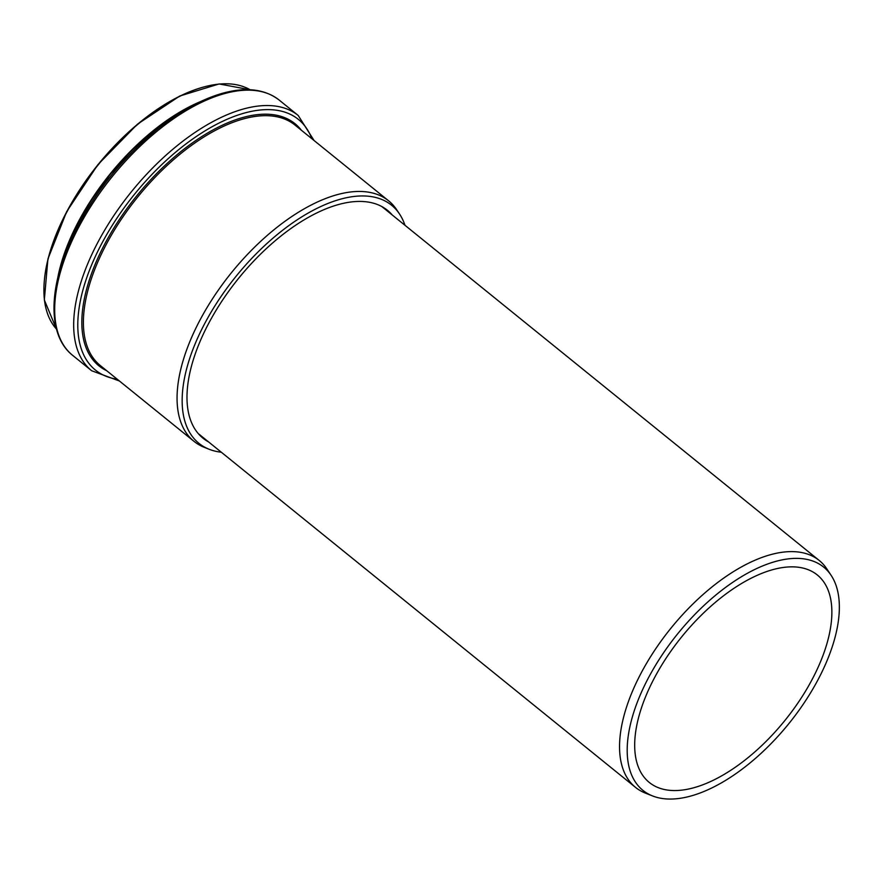 <?xml version="1.0" encoding="UTF-8"?>
<svg xmlns="http://www.w3.org/2000/svg" width="883" height="883" viewBox="0 0 883 883"><rect width="100%" height="100%" fill="white"/><g stroke="black" fill="none" stroke-linecap="round" stroke-linejoin="round"><path stroke-width="1.32" d="M404.966 225.275A153.134 76.192 129 0 0 399.524 214.006A153.134 76.192 129 0 0 343.575 198.377A153.134 76.192 129 0 0 205.463 322.14A153.134 76.192 129 0 0 209.172 449.27A153.134 76.192 129 0 0 221.324 452.228M399.524 214.006L396.655 209.701A154.691 76.976 129 0 0 388.619 200.827A154.691 76.976 129 0 0 340.132 193.907A154.691 76.976 129 0 0 206.225 308.94A154.691 76.976 129 0 0 194.006 441.345A154.691 76.976 129 0 0 204.359 447.361L209.172 449.27M392.273 215.011A146.589 72.936 129 0 0 387.46 210.309A146.589 72.936 129 0 0 341.511 203.752A146.589 72.936 129 0 0 214.624 312.77A146.589 72.936 129 0 0 203.035 438.233A146.589 72.936 129 0 0 208.642 441.964M687.956 796.775A143.631 71.468 -51 0 1 652.548 795.936A143.631 71.468 -51 0 1 677.725 633.751A143.631 71.468 -51 0 1 831.091 575.286A143.631 71.468 -51 0 1 806.587 699.181A143.631 71.468 -51 0 1 687.956 796.775M831.091 575.286L826.775 568.807A145.971 72.627 129 0 0 819.192 560.44A145.971 72.627 129 0 0 670.903 628.232A145.971 72.627 129 0 0 635.55 787.404A145.971 72.627 129 0 0 645.318 793.077L652.548 795.936M691.146 788.442A133.488 66.424 -51 0 1 649.314 782.47A133.488 66.424 -51 0 1 681.643 636.919A133.488 66.424 -51 0 1 817.25 574.921A133.488 66.424 -51 0 1 806.698 689.182A133.488 66.424 -51 0 1 691.146 788.442M202.869 87.24A153.664 76.457 129 0 0 44.15 283.388M206.655 86.236A154.393 76.821 129 0 0 76.026 196.059A154.393 76.821 129 0 0 56.479 329.083L44.327 299.944L47.925 258.951L66.655 211.688L97.925 164.613L137.439 124.205L179.746 96.026L219.094 83.951L250.132 89.757A154.393 76.821 129 0 0 206.655 86.236M200.717 101.512A154.393 76.821 129 0 0 57.66 278.311M198.245 102.693A154.591 76.92 129 0 0 58.3 275.639M196.942 103.344A155.099 77.174 129 0 0 58.664 274.238M227.759 92.759A164.183 81.689 129 0 0 85.64 214.856A164.183 81.689 129 0 0 72.671 355.374C46.843 335.054 48.289 285.595 74.029 233.465C94.271 192.969 122.02 158.234 157.262 129.271C179.326 111.578 200.761 99.68 221.534 93.554C245.485 86.722 264.712 88.907 279.216 100.11A164.183 81.689 129 0 0 227.759 92.759M279.216 100.11L298.211 115.474A164.183 81.689 129 0 0 246.754 108.134A164.183 81.689 129 0 0 104.635 230.22A164.183 81.689 129 0 0 91.666 370.75L119.437 381.014M311.842 138.708A161.269 80.243 129 0 0 134.536 194.238A161.269 80.243 129 0 0 117.229 379.226M301.346 130.22A155.794 77.516 129 0 0 136.644 195.949A155.794 77.516 129 0 0 106.733 370.739M388.619 200.827L294.955 125.044A154.691 76.976 129 0 0 246.467 118.123A154.691 76.976 129 0 0 112.56 233.156A154.691 76.976 129 0 0 100.342 365.562L194.006 441.345M58.112 276.412L76.545 225.595L110 174.381L153.101 130.982L198.951 102.351M72.671 355.374L91.666 370.75M314.05 140.496L298.211 115.474M198.211 433.531L635.55 787.404M381.853 206.578L819.192 560.44"/></g></svg>
